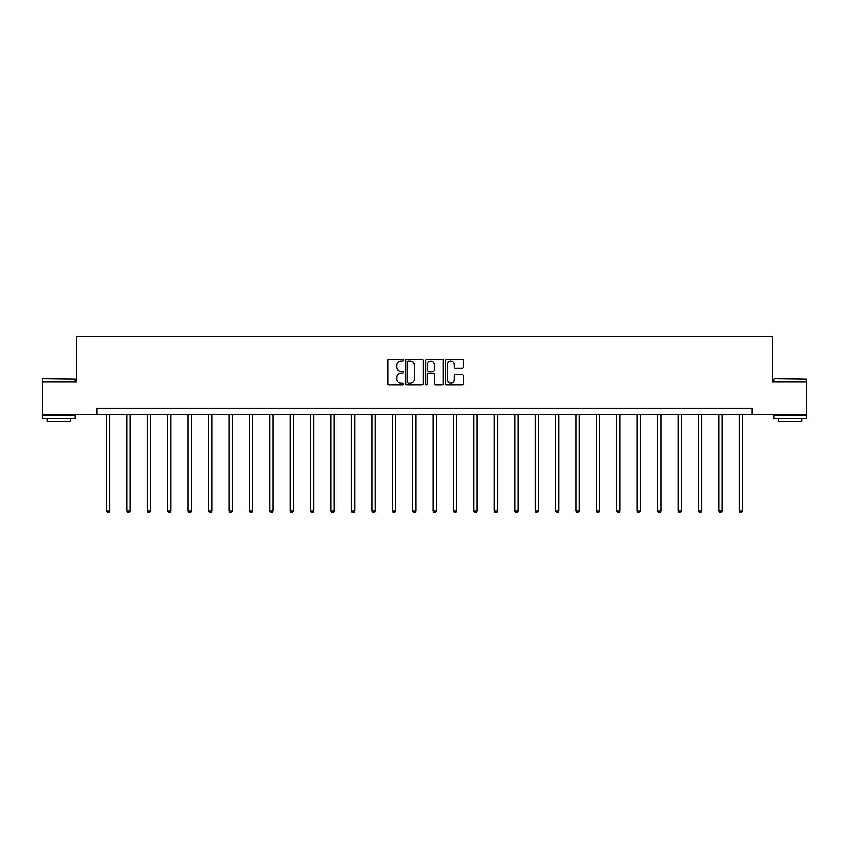 <?xml version="1.0" encoding="UTF-8"?>
<svg xmlns="http://www.w3.org/2000/svg" width="849" height="849" viewBox="0 0 849 849"><rect width="100%" height="100%" fill="white"/><g stroke="black" fill="none" stroke-linecap="round" stroke-linejoin="round"><path stroke-width="1.27" d="M403.562 360.209A0.902 0.902 0 0 0 402.67 359.307L389.022 359.307A1.284 1.284 0 0 0 387.738 360.592L387.738 383.706A1.284 1.284 0 0 0 389.022 384.99L402.67 384.99A0.902 0.902 0 0 0 403.562 384.098A0.902 0.902 0 0 0 402.67 383.196L400.898 383.196A4.107 4.107 0 0 1 396.791 379.089L396.791 377.158A4.107 4.107 0 0 1 400.898 373.051L402.67 373.051A0.902 0.902 0 0 0 403.562 372.149A0.902 0.902 0 0 0 402.67 371.257L400.898 371.257A4.107 4.107 0 0 1 396.791 367.139L396.791 365.219A4.107 4.107 0 0 1 400.898 361.112L402.67 361.112A0.902 0.902 0 0 0 403.562 360.209M462.036 368.36A1.284 1.284 0 0 0 463.321 367.076L463.321 360.592A1.284 1.284 0 0 0 462.036 359.307L446.882 359.307A1.284 1.284 0 0 0 445.598 360.592L445.598 383.706A1.284 1.284 0 0 0 446.882 384.99L462.036 384.99A1.284 1.284 0 0 0 463.321 383.706L463.321 375.874A1.284 1.284 0 0 0 462.036 374.589L455.552 374.589A1.284 1.284 0 0 0 454.268 375.874L454.268 379.758A3.438 3.438 0 0 1 450.83 383.196A3.438 3.438 0 0 1 447.391 379.758L447.391 364.539A3.438 3.438 0 0 1 450.83 361.112A3.438 3.438 0 0 1 454.268 364.539L454.268 367.076A1.284 1.284 0 0 0 455.552 368.36L462.036 368.36M97.073 414.673L42.45 414.673L42.45 381.965L76.665 381.965L76.665 336.172L772.335 336.172L772.335 381.965L806.55 381.965L806.55 414.673L751.927 414.673L751.927 408.136L97.073 408.136L97.073 414.673L751.927 414.673M423.375 360.592A1.284 1.284 0 0 0 422.091 359.307L406.936 359.307A1.284 1.284 0 0 0 405.652 360.592L405.652 383.706A1.284 1.284 0 0 0 406.936 384.99L422.091 384.99A1.284 1.284 0 0 0 423.375 383.706L423.375 360.592M426.909 359.307L442.064 359.307A1.284 1.284 0 0 1 443.348 360.592L443.348 383.706A1.284 1.284 0 0 1 442.064 384.99L435.579 384.99A1.284 1.284 0 0 1 434.295 383.706L434.295 374.335A1.284 1.284 0 0 0 433.011 373.051L428.703 373.051A1.284 1.284 0 0 0 427.418 374.335L427.418 384.098A0.902 0.902 0 0 1 426.527 384.99A0.902 0.902 0 0 1 425.625 384.098L425.625 360.592A1.284 1.284 0 0 1 426.909 359.307M408.348 361.112A0.902 0.902 0 0 0 407.456 362.003L407.456 382.294A0.902 0.902 0 0 0 408.348 383.196L410.216 383.196A4.107 4.107 0 0 0 414.323 379.089L414.323 365.219A4.107 4.107 0 0 0 410.216 361.112L408.348 361.112M434.295 364.603A3.438 3.438 0 0 0 430.857 361.175A3.438 3.438 0 0 0 427.418 364.603L427.418 369.973A1.284 1.284 0 0 0 428.703 371.257L433.011 371.257A1.284 1.284 0 0 0 434.295 369.973L434.295 364.603M106.496 414.673L106.496 511.13L109.765 511.13L109.765 414.673M109.765 511.13L108.789 512.828L107.473 512.828L106.496 511.13M42.843 378.696L75.158 379.089L42.843 378.696M58.804 418.599L42.45 418.599L42.45 415.331L75.158 415.331L75.158 418.599L58.804 418.599M70.584 418.599L70.584 421.613L47.035 421.613L47.035 418.599M774.235 378.696L806.55 379.089L774.235 378.696M790.196 418.599L773.842 418.599L773.842 415.331L806.55 415.331L806.55 418.599L790.196 418.599M801.965 418.599L801.965 421.613L778.416 421.613L778.416 418.599M126.904 414.673L126.904 511.13L130.173 511.13L130.173 414.673M130.173 511.13L129.197 512.828L127.891 512.828L126.904 511.13M147.323 414.673L147.323 511.13L150.591 511.13L150.591 414.673M150.591 511.13L149.604 512.828L148.299 512.828L147.323 511.13M167.731 414.673L167.731 511.13L170.999 511.13L170.999 414.673M170.999 511.13L170.023 512.828L168.707 512.828L167.731 511.13M188.138 414.673L188.138 511.13L191.407 511.13L191.407 414.673M191.407 511.13L190.431 512.828L189.125 512.828L188.138 511.13M208.546 414.673L208.546 511.13L211.826 511.13L211.826 414.673M211.826 511.13L210.839 512.828L209.533 512.828L208.546 511.13M228.965 414.673L228.965 511.13L232.233 511.13L232.233 414.673M232.233 511.13L231.246 512.828L229.941 512.828L228.965 511.13M249.373 414.673L249.373 511.13L252.641 511.13L252.641 414.673M252.641 511.13L251.665 512.828L250.349 512.828L249.373 511.13M269.78 414.673L269.78 511.13L273.049 511.13L273.049 414.673M273.049 511.13L272.073 512.828L270.767 512.828L269.78 511.13M290.199 414.673L290.199 511.13L293.467 511.13L293.467 414.673M293.467 511.13L292.481 512.828L291.175 512.828L290.199 511.13M310.607 414.673L310.607 511.13L313.875 511.13L313.875 414.673M313.875 511.13L312.899 512.828L311.583 512.828L310.607 511.13M331.014 414.673L331.014 511.13L334.283 511.13L334.283 414.673M334.283 511.13L333.307 512.828L332.001 512.828L331.014 511.13M351.422 414.673L351.422 511.13L354.702 511.13L354.702 414.673M354.702 511.13L353.715 512.828L352.409 512.828L351.422 511.13M371.841 414.673L371.841 511.13L375.109 511.13L375.109 414.673M375.109 511.13L374.122 512.828L372.817 512.828L371.841 511.13M392.249 414.673L392.249 511.13L395.517 511.13L395.517 414.673M395.517 511.13L394.541 512.828L393.225 512.828L392.249 511.13M412.656 414.673L412.656 511.13L415.925 511.13L415.925 414.673M415.925 511.13L414.949 512.828L413.643 512.828L412.656 511.13M433.075 414.673L433.075 511.13L436.344 511.13L436.344 414.673M436.344 511.13L435.357 512.828L434.051 512.828L433.075 511.13M453.483 414.673L453.483 511.13L456.751 511.13L456.751 414.673M456.751 511.13L455.775 512.828L454.459 512.828L453.483 511.13M473.891 414.673L473.891 511.13L477.159 511.13L477.159 414.673M477.159 511.13L476.183 512.828L474.878 512.828L473.891 511.13M494.298 414.673L494.298 511.13L497.578 511.13L497.578 414.673M497.578 511.13L496.591 512.828L495.285 512.828L494.298 511.13M514.717 414.673L514.717 511.13L517.986 511.13L517.986 414.673M517.986 511.13L516.999 512.828L515.693 512.828L514.717 511.13M535.125 414.673L535.125 511.13L538.393 511.13L538.393 414.673M538.393 511.13L537.417 512.828L536.101 512.828L535.125 511.13M555.533 414.673L555.533 511.13L558.801 511.13L558.801 414.673M558.801 511.13L557.825 512.828L556.519 512.828L555.533 511.13M575.951 414.673L575.951 511.13L579.22 511.13L579.22 414.673M579.22 511.13L578.233 512.828L576.927 512.828L575.951 511.13M596.359 414.673L596.359 511.13L599.627 511.13L599.627 414.673M599.627 511.13L598.651 512.828L597.335 512.828L596.359 511.13M616.767 414.673L616.767 511.13L620.035 511.13L620.035 414.673M620.035 511.13L619.059 512.828L617.754 512.828L616.767 511.13M637.174 414.673L637.174 511.13L640.454 511.13L640.454 414.673M640.454 511.13L639.467 512.828L638.161 512.828L637.174 511.13M657.593 414.673L657.593 511.13L660.862 511.13L660.862 414.673M660.862 511.13L659.875 512.828L658.569 512.828L657.593 511.13M678.001 414.673L678.001 511.13L681.269 511.13L681.269 414.673M681.269 511.13L680.293 512.828L678.977 512.828L678.001 511.13M698.409 414.673L698.409 511.13L701.677 511.13L701.677 414.673M701.677 511.13L700.701 512.828L699.396 512.828L698.409 511.13M718.827 414.673L718.827 511.13L722.096 511.13L722.096 414.673M722.096 511.13L721.109 512.828L719.803 512.828L718.827 511.13M739.235 414.673L739.235 511.13L742.504 511.13L742.504 414.673M742.504 511.13L741.527 512.828L740.211 512.828L739.235 511.13M42.45 381.965L42.45 379.089M49.911 415.331L49.911 414.673M67.697 415.331L67.697 414.673M75.158 381.965L75.158 379.089M773.842 381.965L773.842 379.089M781.303 415.331L781.303 414.673M799.089 415.331L799.089 414.673M806.55 381.965L806.55 379.089"/></g></svg>
